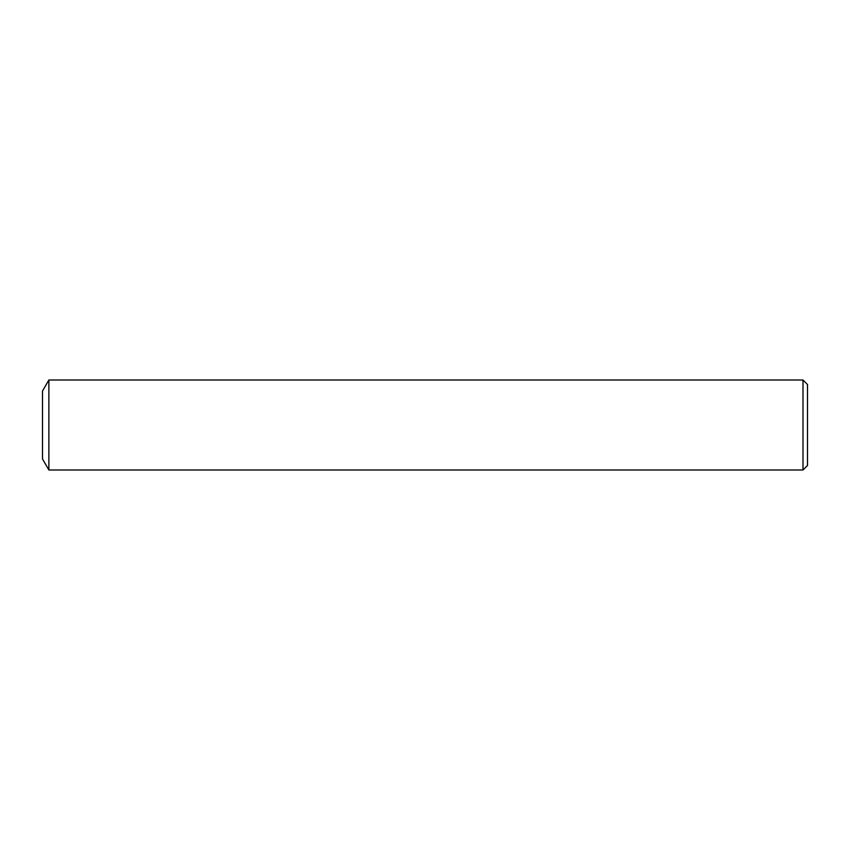 <?xml version="1.0" encoding="UTF-8"?>
<svg xmlns="http://www.w3.org/2000/svg" width="850" height="850" viewBox="0 0 850 850"><rect width="100%" height="100%" fill="white"/><g stroke="black" fill="none" stroke-linecap="round" stroke-linejoin="round"><path stroke-width="1.27" d="M802.995 469.997L48.875 469.997L48.875 380.003L802.995 380.003L807.5 384.498L807.5 465.502L802.995 469.997L802.995 380.003M48.875 469.997L42.5 458.968L42.5 391.032L48.875 380.003"/></g></svg>
